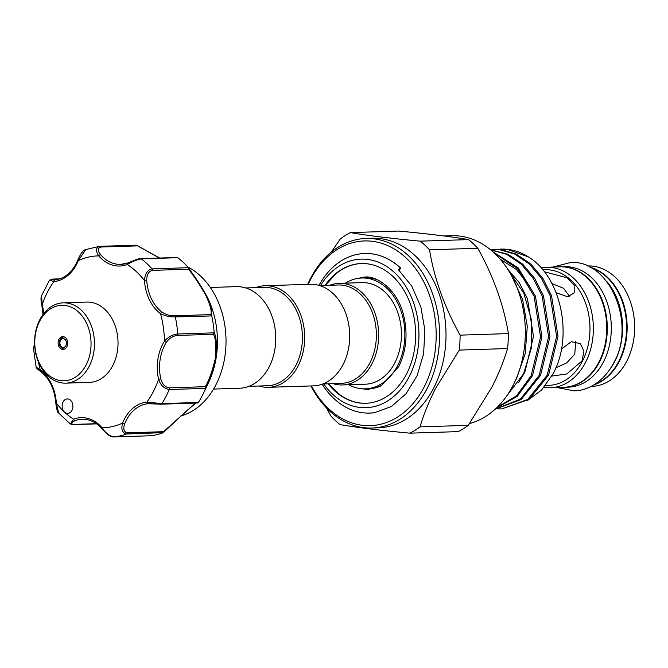 <?xml version="1.0" encoding="UTF-8"?>
<svg xmlns="http://www.w3.org/2000/svg" width="668" height="668" viewBox="0 0 668 668"><rect width="100%" height="100%" fill="white"/><g stroke="black" fill="none" stroke-linecap="round" stroke-linejoin="round"><path stroke-width="1" d="M606.97 281.662A60.27 44.89 88.2 0 1 614.852 361.313A60.27 44.89 88.2 0 1 609.784 369.504M590.721 267.651A60.27 44.89 88.2 0 1 618.869 361.179A60.27 44.89 88.2 0 1 594.462 384.517M560.21 266.824A60.27 44.89 88.2 0 1 560.477 266.816A60.27 44.89 88.2 0 1 601.617 298.696A60.27 44.89 88.2 0 1 599.58 361.797A60.27 44.89 88.2 0 1 564.335 387.29A60.27 44.89 88.2 0 1 564.068 387.298M560.477 266.816L564.493 266.691A60.27 44.89 88.2 0 1 605.634 298.571A60.27 44.89 88.2 0 1 603.596 361.672A60.27 44.89 88.2 0 1 568.351 387.164L564.335 387.29M65.798 383.148L89.378 382.397A40.18 29.926 -91.8 0 0 117.935 346.224A40.18 29.926 -91.8 0 0 94.155 303.063A40.18 29.926 -91.8 0 0 86.815 302.078L63.235 302.838A40.18 29.926 88.2 0 1 70.574 303.815A40.18 29.926 88.2 0 1 94.355 346.984A40.18 29.926 88.2 0 1 65.798 383.148A40.18 29.926 88.2 0 1 58.458 382.163A40.18 29.926 88.2 0 1 34.678 339.002A40.18 29.926 88.2 0 1 63.235 302.838M68.604 306.22A37.767 28.131 -91.8 0 0 35.354 334.701A37.767 28.131 -91.8 0 0 57.214 379.867A37.767 28.131 -91.8 0 0 90.464 351.385A37.767 28.131 -91.8 0 0 68.604 306.22M63.877 336.772A6.429 4.785 88.2 0 1 67.685 343.678A6.429 4.785 88.2 0 1 63.118 349.464A6.429 4.785 88.2 0 1 61.94 349.314A6.429 4.785 88.2 0 1 58.133 342.408A6.429 4.785 88.2 0 1 62.7 336.622A6.429 4.785 88.2 0 1 63.877 336.772M40.815 371.375A1.603 0.927 -53.4 0 1 40.422 371.266C37.366 369.145 35.93 367.742 36.122 367.058L40.305 370.005A40.982 30.519 88.2 0 1 56.354 403.088L58.642 413.024C57.59 412.866 56.646 409.584 55.82 403.155L56.354 403.088A85.98 64.036 -91.8 0 0 64.487 412.072A7.231 5.386 -91.8 0 0 67.744 413.392A7.231 5.386 -91.8 0 0 70.474 412.273A7.231 5.386 -91.8 0 0 72.637 404.073A7.231 5.386 -91.8 0 0 67.276 398.938A7.231 5.386 -91.8 0 0 64.545 400.048A7.231 5.386 -91.8 0 0 64.487 412.072A85.98 64.036 -91.8 0 0 73.572 419.187A1.603 1.035 69.1 0 0 74.991 420.698C71 422.594 70.541 423.829 73.605 424.414A1.603 1.194 -91.8 0 1 73.029 424.631L70.307 423.946L73.572 419.187A40.982 30.519 88.2 0 1 102.137 427.796C105.444 432.931 109.36 435.979 113.902 436.93L150.475 435.753A95.624 71.217 88.2 0 0 162.9 432.864L163.51 431.687L195.524 403.08M148.096 403.722A1.603 1.069 -95 0 1 146.918 402.153L161.973 403.622A1.603 1.194 88.2 0 1 161.097 404.182L161.097 404.182A1.603 1.194 88.2 0 1 160.846 404.157L148.096 403.722A39.37 29.325 -91.8 0 0 134.435 409.726A39.37 29.325 -91.8 0 0 124.691 423.804C122.92 428.931 123.822 431.945 127.421 432.839A1.603 1.194 88.2 0 1 126.586 433.983C122.277 432.973 120.941 429.324 122.57 423.061A40.982 30.519 88.2 0 1 132.707 408.399A40.982 30.519 88.2 0 1 146.918 402.153A85.98 64.036 -91.8 0 0 158.592 379.357L160.804 378.881C162.266 384.234 165.063 387.223 169.196 387.841L205.285 386.688C209.176 380.067 212.574 370.389 215.488 357.664C216.374 345.632 215.664 337.841 213.351 334.301L214.186 332.656C216.357 336.538 216.925 344.847 215.889 357.589C212.908 370.999 209.476 381.286 205.594 388.442A95.624 71.217 88.2 0 1 203.322 393.51A95.624 71.217 88.2 0 1 198.496 402.32L196.935 403.004L198.062 402.771M180.794 415.997A77.947 58.049 -91.8 0 0 199.899 405.559A77.947 58.049 -91.8 0 0 225.634 332.079A77.947 58.049 -91.8 0 0 187.808 266.975M188.51 267.81L205.435 293.678A77.947 58.049 88.2 0 1 208.299 383.19L203.322 393.51M176.202 257.706L177.872 257.781A95.624 71.217 88.2 0 1 188.343 267.567L188.518 269.221L152.429 270.373C148.53 271.408 146.643 274.773 146.76 280.451A39.37 29.325 -91.8 0 0 162.174 312.24C165.998 314.686 170.089 315.864 174.448 315.78L210.537 314.62C212.157 313.167 210.904 307.313 206.804 297.076C200.492 285.846 194.396 276.56 188.518 269.221M211.798 315.922L175.317 316.916C170.19 317.091 165.263 316.006 160.537 313.676A40.982 30.519 88.2 0 1 144.497 280.593C144.856 273.922 147.361 270.006 152.003 268.853L188.434 267.684C193.277 274.924 196.233 278.113 204.567 292.15L211.414 308.658L211.798 315.922A95.624 71.217 88.2 0 1 214.186 332.656M210.311 287.474L236.263 286.647A50.826 37.851 88.2 0 1 259.126 295.932A50.826 37.851 88.2 0 1 274.323 352.236A50.826 37.851 88.2 0 1 239.511 388.242L213.568 389.068M258.959 386.012A50.826 37.851 -91.8 0 0 268.452 387.315L313.467 385.87A50.826 37.851 -91.8 0 0 348.279 349.865A50.826 37.851 -91.8 0 0 333.09 293.561A50.826 37.851 -91.8 0 0 310.219 284.276L265.196 285.72A50.826 37.851 -91.8 0 0 255.811 287.624M268.452 387.315A50.826 37.851 -91.8 0 0 303.255 351.31A50.826 37.851 -91.8 0 0 288.067 295.005A50.826 37.851 -91.8 0 0 265.196 285.72M248.897 386.329L267.325 385.745A49.215 36.656 -91.8 0 0 301.034 350.875A49.215 36.656 -91.8 0 0 286.321 296.35A49.215 36.656 -91.8 0 0 264.177 287.357L245.749 287.95M319.705 285.578L338.133 284.994A49.215 36.656 88.2 0 1 360.286 293.978A49.215 36.656 88.2 0 1 374.99 348.504A49.215 36.656 88.2 0 1 341.29 383.374L322.853 383.966M329.767 285.261A50.826 37.851 88.2 0 1 339.16 283.349A50.826 37.851 88.2 0 1 362.023 292.634A50.826 37.851 88.2 0 1 377.22 348.938A50.826 37.851 88.2 0 1 342.408 384.943A50.826 37.851 88.2 0 1 332.914 383.641M345.439 283.149A55.444 41.299 88.2 0 1 361.789 278.005A55.444 41.299 88.2 0 1 386.73 288.133A55.444 41.299 88.2 0 1 403.305 349.556A55.444 41.299 88.2 0 1 365.329 388.834A55.444 41.299 88.2 0 1 348.688 384.743M365.329 388.834L369.103 388.718A55.444 41.299 -91.8 0 0 380.234 386.279M339.16 283.349L361.931 282.622A50.826 37.851 88.2 0 1 384.801 291.908A50.826 37.851 88.2 0 1 399.99 348.212A50.826 37.851 88.2 0 1 365.187 384.217L342.408 384.943M334.777 390.504A69.906 52.071 -91.8 0 0 339.478 394.429A69.906 52.071 -91.8 0 0 366.014 403.288M361.538 263.543A69.906 52.071 -91.8 0 0 335.62 274.072L325.374 285.395M325.024 285.411A69.906 52.071 88.2 0 1 361.321 263.543A69.906 52.071 88.2 0 1 392.776 276.318A69.906 52.071 88.2 0 1 413.676 353.764A69.906 52.071 88.2 0 1 365.797 403.288A69.906 52.071 88.2 0 1 334.342 390.521A69.906 52.071 88.2 0 1 328.172 383.791M320.523 285.553A74.332 55.36 88.2 0 1 394.629 272.711A74.332 55.36 88.2 0 1 409.409 376.276A74.332 55.36 88.2 0 1 332.489 394.128A74.332 55.36 88.2 0 1 323.671 383.941M318.995 285.37A79.834 59.46 88.2 0 1 364.678 253.506A79.834 59.46 88.2 0 1 400.474 267.985L398.353 269.63L411.764 286.104L420.832 306.888L424.89 330.176L423.604 353.823L417.116 375.683L406.044 393.761L391.44 406.47L374.573 412.682A79.834 59.46 88.2 0 1 369.788 413.091A79.834 59.46 88.2 0 1 333.866 398.504A79.834 59.46 88.2 0 1 322.16 384.225M311.505 385.937A92.409 68.829 -91.8 0 0 424.33 386.572A92.409 68.829 -91.8 0 0 405.952 257.823A92.409 68.829 -91.8 0 0 310.328 280.017A92.409 68.829 -91.8 0 0 308.249 284.343M307.723 284.359A94.823 70.624 88.2 0 1 310.453 278.581A94.823 70.624 88.2 0 1 365.905 238.476A94.823 70.624 88.2 0 1 430.626 288.634A94.823 70.624 88.2 0 1 427.428 387.916A94.823 70.624 88.2 0 1 371.976 428.021A94.823 70.624 88.2 0 1 310.979 385.954M371.976 428.021L378.405 427.812A94.823 70.624 -91.8 0 0 433.858 387.707A94.823 70.624 -91.8 0 0 437.056 288.426A94.823 70.624 -91.8 0 0 372.335 238.267L365.905 238.476M459.292 350.082L507.58 348.537A107.272 79.901 -91.8 0 0 508.381 333.599L460.093 335.144A107.272 79.901 88.2 0 1 459.292 350.082L435.469 388.617C428.881 401.652 423.729 414.402 419.997 426.877A107.272 79.901 88.2 0 1 409.935 433.165C381.261 430.509 357.964 427.662 340.062 424.623A107.272 79.901 88.2 0 1 330.81 415.964L326.569 408.006M409.935 433.165L458.223 431.62A107.272 79.901 -91.8 0 0 468.285 425.332L492.107 386.805C498.654 373.871 503.806 361.121 507.58 348.537M587.205 265.964L587.807 265.947A60.27 44.89 88.2 0 1 628.947 297.819A60.27 44.89 88.2 0 1 626.91 360.929A60.27 44.89 88.2 0 1 591.664 386.413L591.063 386.43M590.028 267.292A60.27 44.89 88.2 0 1 619.411 361.163A60.27 44.89 88.2 0 1 593.794 384.927M541.088 267.885A60.27 44.89 88.2 0 1 546.541 267.267A60.27 44.89 88.2 0 1 587.681 299.147A60.27 44.89 88.2 0 1 585.644 362.248A60.27 44.89 88.2 0 1 550.399 387.732A60.27 44.89 88.2 0 1 544.044 387.331M546.541 267.267L559.943 266.833A60.27 44.89 88.2 0 1 601.083 298.713A60.27 44.89 88.2 0 1 599.046 361.814A60.27 44.89 88.2 0 1 563.8 387.306L550.399 387.732M542.742 269.797L545.013 269.722A57.857 43.094 88.2 0 1 584.508 300.333A57.857 43.094 88.2 0 1 582.554 360.904A57.857 43.094 88.2 0 1 548.712 385.378L545.572 385.478M551.843 376.084L566.815 373.971L582.012 360.929L583.941 351.193L580.35 343.661L571.257 341.715L561.421 349.155M498.361 408.883L501.701 408.908L527.703 399.439L547.209 375.166L556.636 336.396L550.148 295.69L541.464 278.356L529.315 263.944L514.819 254.132L499.539 249.682L490.237 249.506M492.575 249.373L500.916 249.632L516.197 254.09L530.693 263.902L542.833 278.305L551.526 295.64L558.005 336.355L548.587 375.124L529.081 399.389L501.701 408.908M496.975 407.513L516.564 395.79L531.135 375.683L540.554 336.914L534.074 296.2L517.708 268.912L493.869 252.638M493.009 251.861L518.151 267.876L535.444 296.158L541.932 336.872L532.505 375.641L517.141 396.483L496.466 408.006M495.314 409.083L520.414 399.13L539.176 375.424L548.595 336.655L542.107 295.941L533.423 278.614L521.282 264.202L506.778 254.391L490.646 249.84M490.429 249.665L508.156 254.349L522.652 264.152L534.801 278.564L543.485 295.899L549.973 336.614L540.546 375.383L521.149 399.564L495.28 409.117M443.944 235.979L451.651 235.729A94.823 70.624 88.2 0 1 516.372 285.887A94.823 70.624 88.2 0 1 513.174 385.169A94.823 70.624 88.2 0 1 469.554 423.537M500.908 249.114A79.876 59.485 88.2 0 1 501.192 249.097A79.876 59.485 88.2 0 1 528.421 256.913C561.095 276.56 573.662 336.463 553.121 373.713L541.581 390.054L526.927 400.917M506.561 396.174L523.62 373.746L531.377 347.961L531.452 319.838L523.846 293.277L509.475 272.068M556.152 292.759L567.658 296.734L574.204 292.901L574.171 285.353L567.357 277.88L544.303 271.742M575.774 341.348L574.756 354.14L566.798 362.808L555.876 367.817M399.297 270.498L400.575 267.977A79.834 59.46 -91.8 0 0 364.778 253.506A79.834 59.46 -91.8 0 0 364.728 253.506M551.935 283.583L563.592 288.3L569.629 296.467M331.345 252.028L340.338 238.902A107.272 79.901 88.2 0 1 350.391 232.606L398.679 231.061C427.603 233.75 450.892 236.597 468.552 239.612L420.264 241.156A107.272 79.901 88.2 0 1 429.524 249.807L477.812 248.262A107.272 79.901 -91.8 0 0 468.552 239.612M468.285 425.332L419.997 426.877M429.524 249.807C434.15 278.28 444.337 306.729 460.093 335.144M508.381 333.599C503.755 305.126 493.56 276.677 477.812 248.262M350.391 232.606C368.051 235.62 391.339 238.468 420.264 241.156M528.421 256.913L507.58 249.423L497.284 249.348M374.573 412.682L369.821 413.091M376.819 279.6A55.444 41.299 -91.8 0 0 365.555 277.88L361.789 278.005M34.644 344.905L33.4 347.944L36.122 367.049M58.642 413.024L70.307 423.946M205.594 388.442L169.221 389.461C164.32 388.801 160.771 385.436 158.592 379.357A40.982 30.519 88.2 0 1 164.462 341.181C168.252 336.881 172.678 334.484 177.755 334L214.186 332.831M177.738 257.689L141.307 258.858C136.464 259.835 131.788 261.714 127.271 264.503A1.603 1.035 -110.9 0 1 127.772 262.967A1.603 1.035 -110.9 0 1 127.997 262.916M146.76 280.451L144.497 280.593A85.98 64.036 -91.8 0 0 127.271 264.503A40.982 30.519 88.2 0 1 98.705 255.886C95.449 250.75 95.816 247.569 99.808 246.342A1.603 1.194 88.2 0 1 100.901 247.035C97.586 248.095 97.47 250.625 100.551 254.642A39.37 29.325 -91.8 0 0 120.724 264.394A39.37 29.325 -91.8 0 0 127.58 263.075M159.435 258.04L136.297 245.173L99.808 246.342M85.754 249.556L78.281 260.629A1.603 0.543 -158.1 0 1 77.864 259.994C80.628 253.523 83.258 250.049 85.754 249.556L99.49 246.367M59.686 278.898L52.864 279.115L54.617 279.917M41.508 295.832L42.259 304.332L41.758 304.65C40.84 300.592 40.756 297.652 41.508 295.832L49.49 280.193L53.924 281.529A1.603 1.069 -95 0 1 54.859 279.892A1.603 1.069 -95 0 1 54.893 279.892M213.351 334.301L177.254 335.453C172.962 335.929 169.355 338.183 166.449 342.208A39.37 29.325 -91.8 0 0 160.804 378.881M43.52 313.826A40.982 30.519 88.2 0 0 42.259 304.332A85.98 64.036 -91.8 0 1 53.924 281.529A40.982 30.519 88.2 0 0 78.281 260.629A85.98 64.036 -91.8 0 1 98.705 255.886A1.603 0.793 -40.8 0 1 100.551 254.642M100.901 247.035L136.99 245.882L136.239 245.173L99.941 246.333M166.449 342.208A1.603 0.726 32.6 0 1 164.462 341.181A85.98 64.036 -91.8 0 0 160.537 313.676A1.603 0.927 -53.4 0 1 162.174 312.24M210.537 314.62L211.748 315.755M205.285 386.688L205.652 388.292M124.691 423.804A1.603 0.543 -158.1 0 1 122.57 423.061A85.98 64.036 -91.8 0 1 102.137 427.796A1.603 0.793 139.2 0 0 101.995 428.814C105.803 433.006 109.953 437.29 113.836 436.939L150.333 435.761M113.836 436.939A1.603 1.194 88.2 0 0 113.902 436.93A95.624 71.217 88.2 0 0 126.586 433.983L163.276 432.63M55.82 403.155C54.576 388.993 49.44 378.364 40.422 371.266A1.603 0.927 -53.4 0 1 40.305 370.005A85.98 64.036 -91.8 0 1 38.468 362.106M63.844 338.726A4.417 3.29 -91.8 0 0 59.953 342.058A4.417 3.29 -91.8 0 0 62.508 347.343A4.417 3.29 -91.8 0 0 66.399 344.012A4.417 3.29 -91.8 0 0 63.844 338.726M64.804 348.988A6.029 4.492 88.2 0 1 64.437 349.022L63.118 348.846C56.221 345.264 59.961 336.747 64.053 336.973A6.029 4.492 88.2 0 1 64.42 336.981M127.421 432.839L163.51 431.687M169.196 387.841A1.603 1.194 88.2 0 1 169.221 389.461A95.624 71.217 88.2 0 1 161.973 403.622L198.404 402.453M507.622 269.095L519.211 282.564L527.486 298.897L533.515 336.421L524.881 372.159L518.61 382.564M500.19 259.167L516.397 269.496L529.482 285.887M101.995 428.814C96.134 422.259 89.562 419.061 82.264 419.22A39.37 29.325 -91.8 0 0 74.991 420.698M73.605 424.414L96.376 423.679M174.448 315.78A1.603 1.194 88.2 0 1 175.317 316.916A95.624 71.217 88.2 0 1 177.755 334A1.603 1.194 88.2 0 1 177.254 335.453M120.724 264.394L127.772 262.967C132.656 260.971 138.777 258.291 140.681 258.641L140.681 258.641A1.603 1.194 88.2 0 1 141.307 258.858A95.624 71.217 88.2 0 1 152.003 268.853A1.603 1.194 88.2 0 1 152.429 270.373M52.329 279.14A1.603 1.194 88.2 0 1 52.613 279.09L52.613 279.09A1.603 1.194 88.2 0 1 52.864 279.115M64.763 349.013L64.437 349.022A6.029 4.492 88.2 0 1 63.343 348.88M553.037 267.058L569.996 262.658C608.364 258.516 636.871 322.644 613.783 362.749C603.839 381.887 587.665 390.822 574.104 390.838L556.895 387.524M511.646 275.892L522.61 299.556L527.277 326.326L525.232 353.506L516.648 378.339L515.02 381.353M358.273 388.25L367.767 389.561L381.537 385.578L398.712 366.64C406.294 351.051 407.981 334.117 403.756 315.83C397.869 289.728 376.476 275.041 364.169 277.12L354.775 279.04M328.522 383.783L339.478 394.429M500.608 249.122L501.192 249.097M140.681 258.641L176.962 257.481M136.623 245.265L159.644 258.032M149.365 403.647L161.097 404.182L197.269 403.029M195.833 403.071L185.529 411.822L163.243 432.672M73.029 424.631L96.643 423.871M41.758 304.65L43.011 314.503M34.611 344.078L33.4 347.944M77.864 259.994C72.57 272.076 64.905 278.715 54.859 279.892L53.732 279.959M59.803 278.857L52.613 279.09L49.49 280.193"/></g></svg>

